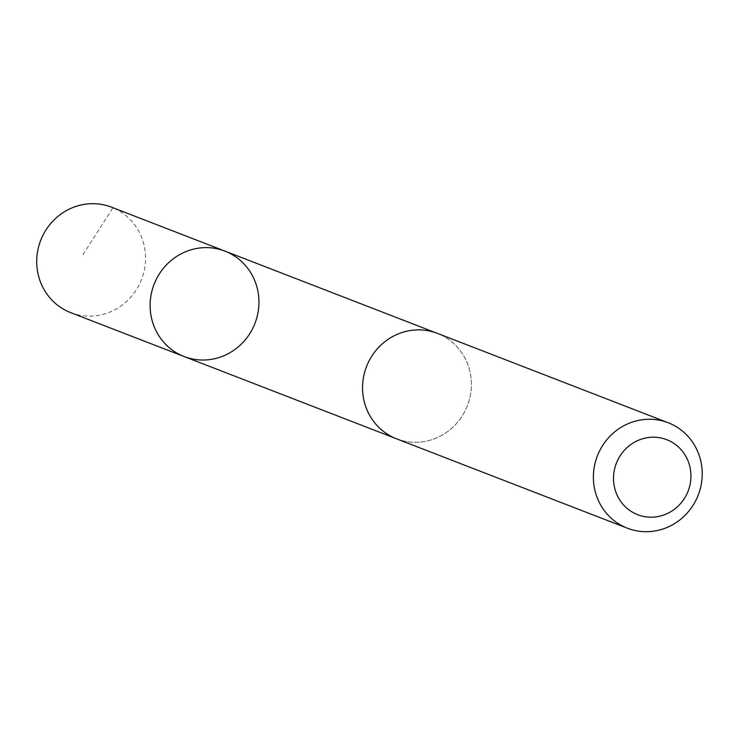 <?xml version="1.0" encoding="UTF-8"?>
<svg xmlns="http://www.w3.org/2000/svg" width="735" height="735" viewBox="0 0 735 735"><rect width="100%" height="100%" fill="white"/><g stroke="black" fill="none" stroke-linecap="round" stroke-linejoin="round"><path stroke-width="0.55" stroke-dasharray="3.67 2.76" d="M70.716 312.632A56.54 54.096 111.2 0 0 107.439 313.027A56.54 54.096 111.2 0 0 145.512 260.493A56.54 54.096 111.2 0 0 111.555 207.187M433.283 439.19A56.512 54.068 111.2 0 0 471.328 386.674A56.512 54.068 111.2 0 0 437.389 333.396A56.512 54.068 111.2 0 0 400.667 333.001A56.512 54.068 111.2 0 0 362.621 385.517A56.512 54.068 111.2 0 0 396.569 438.795A56.512 54.068 111.2 0 0 433.283 439.19M224.956 251.113A56.531 54.087 -68.8 0 1 258.904 304.409A56.531 54.087 -68.8 0 1 220.849 356.934A56.531 54.087 -68.8 0 1 184.127 356.539M396.56 438.823A56.54 54.096 111.2 0 0 467.423 405.628A56.54 54.096 111.2 0 0 437.389 333.368M226.352 251.673L112.951 207.748L81.916 256.34M437.389 333.396L435.846 332.799M396.569 438.795L395.035 438.198"/><path stroke-width="1.1" d="M220.849 356.934A56.531 54.087 -68.8 0 1 184.127 356.539A56.531 54.087 -68.8 0 1 154.093 284.298A56.531 54.087 -68.8 0 1 224.956 251.113A56.531 54.087 -68.8 0 1 258.904 304.409A56.531 54.087 -68.8 0 1 220.849 356.934M111.555 207.187A56.54 54.096 111.2 0 0 74.814 206.792A56.54 54.096 111.2 0 0 36.75 259.326A56.54 54.096 111.2 0 0 70.716 312.632L184.127 356.539A56.531 54.087 -68.8 0 1 154.093 284.298A56.531 54.087 -68.8 0 1 224.956 251.113L111.555 207.187M668.216 422.763L437.389 333.368A56.54 54.096 111.2 0 0 400.658 332.973A56.54 54.096 111.2 0 0 362.594 385.517A56.54 54.096 111.2 0 0 396.56 438.823L627.387 528.208A56.54 54.096 111.2 0 0 698.25 495.022A56.54 54.096 111.2 0 0 668.216 422.763A56.54 54.096 111.2 0 0 631.484 422.368A56.54 54.096 111.2 0 0 593.421 474.902A56.54 54.096 111.2 0 0 627.387 528.208M640.626 439.411A40.214 38.477 111.2 0 0 626.045 507.453A40.214 38.477 111.2 0 0 690.018 484.723A40.214 38.477 111.2 0 0 640.626 439.411M435.846 332.799L224.956 251.113M395.035 438.198L184.127 356.539"/></g></svg>
